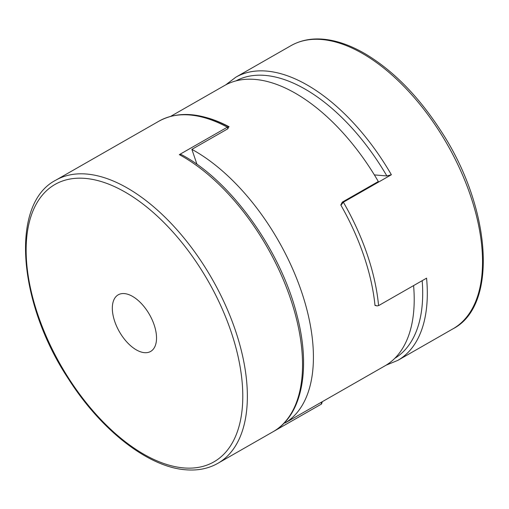 <?xml version="1.0" encoding="UTF-8"?>
<svg xmlns="http://www.w3.org/2000/svg" width="509" height="509" viewBox="0 0 509 509"><rect width="100%" height="100%" fill="white"/><g stroke="black" fill="none" stroke-linecap="round" stroke-linejoin="round"><path stroke-width="0.76" d="M321.033 402.409L322.312 401.69L321.567 403.987L321.033 402.409L285.034 422.998A161.487 85.728 60.2 0 0 312.602 341.157A161.487 85.728 60.2 0 0 191.88 149.36L227.873 128.764L228.675 126.779C201.628 112.546 178.411 110.669 159.018 121.136L55.831 180.167A163.115 86.594 60.2 0 1 211.992 278.754A163.115 86.594 60.2 0 1 217.82 463.343L321.014 404.311A163.115 86.594 -119.8 0 0 321.567 403.987L273.575 431.441A163.115 86.594 -119.8 0 0 290.41 298.357A163.115 86.594 -119.8 0 0 179.34 154.641L227.338 127.186A163.115 86.594 -119.8 0 0 159.018 121.136M227.873 128.764L227.338 127.186L228.77 126.887M413.588 285.6A161.487 85.728 60.2 0 1 384.995 365.831L322.598 401.525A161.487 85.728 -119.8 0 0 322.63 401.506L322.318 401.684M377.137 305.903L374.993 305.464A161.487 85.728 -119.8 0 0 340.795 204.993L342.322 202.111L343.371 202.2A163.115 86.594 60.2 0 1 378.581 305.623L377.137 305.903L374.974 305.247M228.789 126.945L229.101 126.76A161.487 85.728 -119.8 0 0 206.005 117.458M170.7 116.338L224.622 85.487A161.487 85.728 60.2 0 1 378.321 181.522L342.322 202.111M375.318 305.279L374.948 305.037M225.71 84.888L235.813 77.209A163.115 86.594 60.2 0 1 391.37 174.746L343.371 202.2L340.928 205.235M391.37 174.746L386.865 175.942A159.851 84.863 -119.8 0 0 236.036 80.855M374.369 174.905L386.865 175.942M378.581 305.623L426.574 278.168A163.115 86.594 60.2 0 1 397.803 360.385L452.997 328.808A163.115 86.594 -119.8 0 0 447.169 144.225A163.115 86.594 -119.8 0 0 291.008 45.638C303.784 38.474 318.768 37.068 335.959 41.407C345.745 43.927 355.785 48.228 366.06 54.323C393.533 70.993 418.258 96.163 440.228 129.846C491.306 206.711 498.686 305.451 452.997 328.808M179.34 154.641L181.401 154.621C230.749 180.479 281.089 250.708 297.078 315.682C311.063 368.771 302.117 415.147 273.6 431.428M191.88 149.36L196.989 164.375M284.811 422.349L285.034 422.998M144.486 352.673A32.621 17.319 -119.8 0 0 150.626 351.445A32.621 17.319 -119.8 0 0 149.461 314.53A32.621 17.319 -119.8 0 0 118.228 294.813A32.621 17.319 -119.8 0 0 116.803 326.663A32.621 17.319 -119.8 0 0 144.486 352.673M394.774 358.336A159.851 84.863 -119.8 0 0 422.184 280.682M183.717 467.917A159.851 84.863 -119.8 0 0 193.286 257.675A159.851 84.863 -119.8 0 0 26.277 243.792A159.851 84.863 -119.8 0 0 183.717 467.917M386.064 365.201L397.803 360.385M235.813 77.209L291.008 45.638M55.831 180.167C10.142 203.524 17.522 302.263 68.6 379.129C101.297 430.468 148.437 467.217 185.849 469.794C197.842 470.774 208.499 468.624 217.82 463.343"/></g></svg>
